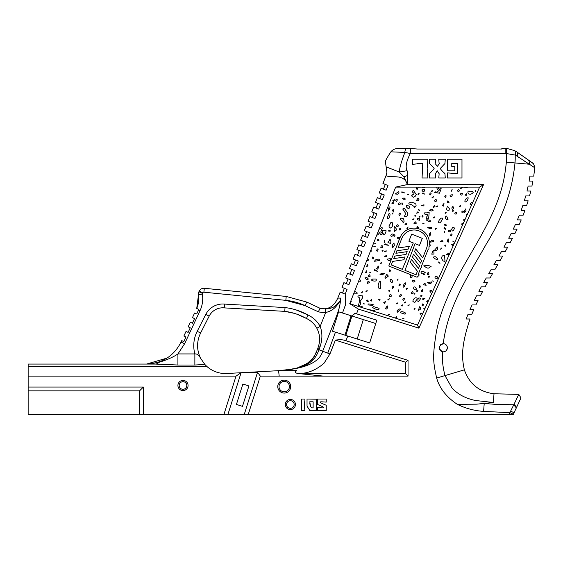 <?xml version="1.0" encoding="UTF-8"?>
<svg xmlns="http://www.w3.org/2000/svg" width="563" height="563" viewBox="0 0 563 563"><rect width="100%" height="100%" fill="white"/><g stroke="black" fill="none" stroke-linecap="round" stroke-linejoin="round"><path stroke-width="0.84" d="M28.15 387.041L143.368 387.041L139.561 390.849L139.561 414.664L28.15 414.664L28.15 364.064L155.205 364.064A12.689 7.453 90 0 0 158.949 362.347L146.556 364.064L167 358.096M139.561 414.664L227.853 414.664L241.077 372.727L236.017 376.119L28.15 376.119L28.15 386.661M28.15 414.664L290.578 414.664M293.098 414.664L336.73 414.664M514.103 404.107L510.62 411.138L514.068 412.742L513.174 414.664L248.177 414.664L260.331 376.119L408.041 376.119L408.041 360.362L345.907 340.77C343.655 339.693 340.151 339.475 335.393 340.115L405.501 362.22L408.041 360.362M227.853 414.664L248.177 414.664M143.368 414.664L143.368 387.041M236.017 376.119L223.863 414.664M139.561 390.849L28.15 390.849M440.315 345.035A4.061 4.061 0 0 1 447.156 346.484A4.061 4.061 0 0 1 441.582 351.453A4.061 4.061 0 0 1 439.246 347.779M395.669 187.106L416.859 187.106L416.451 188.619C417.063 189.907 417.584 189.428 418.027 187.183L422.468 187.106L422.285 187.444L424.171 187.69L424.988 187.106L436.656 187.106L437.289 189.337C438.711 189.133 438.922 188.387 437.923 187.106L461.611 187.106L460.548 188.704L463.335 187.106L466.91 187.486L467.74 187.106L479.634 187.106L483.561 184.573L407.429 184.573L407.816 175.374L407.112 170.695C405.191 167.148 406.261 161.412 410.321 153.488L404.853 152.425L390.87 151.82C386.633 158.28 384.832 161.729 385.465 162.158L386.908 172.355L386.112 175.466C385.951 176.008 387.872 176.416 391.862 176.691C395.627 177.085 404.572 175.346 407.422 184.551L395.669 187.106L349.743 303.696L358.392 309.087L356.527 313.809L376.816 320.206L369.652 342.93L332.48 331.213L338.602 311.796L351.945 315.998L355.098 313.359M384.395 189.527L383.445 189.154L385.31 184.432L387.984 185.487L386.127 190.21L381.088 188.218L379.223 192.947L384.269 194.932L382.404 199.654L377.365 197.669L375.507 202.391L380.546 204.376L378.688 209.098L373.642 207.114L371.784 211.836L376.823 213.82L374.965 218.543L369.926 216.558L368.061 221.28L373.107 223.265L371.242 227.987L366.203 226.002L364.345 230.724L369.384 232.709L367.526 237.431L362.481 235.447L360.623 240.169L365.661 242.153L363.804 246.876L358.765 244.891L356.9 249.613L361.946 251.598L360.081 256.32L355.042 254.335L353.184 259.057L358.223 261.042L356.365 265.764L351.319 263.78L349.461 268.502L354.5 270.486L352.642 275.208L347.603 273.224L345.738 277.946L350.784 279.931L348.919 284.653L350.784 279.931L348.103 278.875L346.245 283.597M348.919 284.653L343.88 282.668L342.022 287.39L347.061 289.375L345.203 294.097L340.158 292.113L337.8 298.101C333.81 306.729 327.884 310.122 320.03 308.271L306.751 302.078L286.222 296.441L204.292 288.284L286.222 296.441L285.835 300.361L305.09 305.639L318.362 311.832L320.002 308.32L325.59 308.897C328.968 308.897 332.008 308.067 334.711 306.406C338.989 302.873 340.981 300.1 340.692 298.094L337.8 298.101M344.957 335.147L351.08 315.723M345.907 340.77L347.772 336.034L344.908 335.133L345.802 335.414L351.924 315.991M375.774 323.514L351.945 315.998L354.901 313.295L356.527 313.809M342.705 312.423L345.372 305.153L345.372 293.668M318.362 311.832L320.03 308.271L318.355 311.853C321.952 312.514 324.401 312.711 325.681 312.444C328.996 311.874 332.107 310.255 335.02 307.581C339.193 302.929 341.087 299.762 340.692 298.094L340.692 298.087C339.89 309.988 337.448 313.352 325.759 343.388L322.705 351.136C320.46 359.363 312.071 365.042 297.531 368.188C315.181 363.198 316.997 353.972 319.087 349.714A31.338 25.567 -68.5 0 0 319.27 349.187L317.736 348.673L318.595 345.907C320.389 339.792 319.805 333.901 316.835 328.236L320.178 326.42C322.444 332.55 322.458 339.158 320.22 346.238L319.256 349.18L318.51 348.933M241.077 372.727L278.579 370.672L296.814 370.672C294.358 372.052 294.949 373.023 298.594 373.579C307.771 373.487 316.265 370.025 324.07 363.177L329.918 353.979L327.757 353.128L332.311 340.728L327.757 353.128L317.602 349.292L317.792 348.729L317.616 349.25M281.5 370.672L286.743 369.75L278.854 370.672M289.488 369.722L297.531 368.188A3.864 1.006 -105.3 0 0 297.095 368.019L300.002 367.104L297.095 368.019C307.074 364.338 312.944 360.151 314.689 355.457L314.689 355.457C314.611 356.555 312.029 359.278 306.941 363.628L297.102 368.019L286.764 370.018M294.16 404.762A3.807 3.807 0 0 1 293.084 407.169M290.36 400.708A3.807 3.807 0 0 1 294.168 404.515A3.807 3.807 0 0 1 290.36 408.323A3.807 3.807 0 0 1 286.553 404.515A3.807 3.807 0 0 1 290.36 400.708M483.561 184.573L418.9 328.166L358.392 309.087M436.663 378.047L444.981 375.584L451.934 387.865L453.715 389.716C459.112 394.994 466.396 398.597 475.559 400.518L493.364 402.468L476.854 404.157L457.325 404.347C446.438 397.084 439.548 388.322 436.663 378.047C432.848 361.186 432.546 355.739 436.515 331.079C447.641 277.017 489.184 236.917 502.266 186.079C503.969 179.963 505.328 171.989 506.348 162.172A49.368 49.368 -93.7 0 0 506.369 153.53A15.454 15.454 0 0 0 505.18 153.488L410.321 153.488L410.321 148.477A15.687 6.918 -162.7 0 0 409.794 148.428L398.428 148.336C395.156 148.512 392.636 149.681 390.87 151.82C392.636 149.681 395.156 148.512 398.428 148.336M457.339 404.347L457.339 404.347C465.587 408.4 474.335 410.744 483.575 411.384L509.909 412.651L508.973 414.664M442.391 171.222L444.946 173.657L445.27 177.999L438.767 177.999L439.161 173.749L437.24 170.779L435.403 173.728L435.755 177.999L429.252 177.999L429.576 173.636L434.059 168.921C434.446 168.858 433.806 167.894 432.131 166.022L429.576 163.559L429.252 159.202L435.755 159.202L435.755 161.405L435.058 163.467L437.374 166.233C439.386 163.84 439.963 162.918 439.119 163.467L438.767 159.202L445.27 159.202L444.946 163.537L440.463 168.274C440.013 168.295 440.66 169.273 442.391 171.222M427.162 168.597L427.859 177.999L422.06 177.999L422.757 163.495L419.857 163.495C417.591 163.446 416.62 163.587 416.951 163.91L412.545 164.305L412.545 159.202L427.859 159.202L427.162 168.597M447.36 170.8L447.36 159.202L461.977 159.202L461.977 177.999L447.36 177.999L447.36 172.89L457.571 173.707L457.571 163.495L451.765 163.495L451.765 166.507L454.784 166.345L454.784 170.8L447.36 170.8M304.9 400.413L304.287 404.832L304.9 410.624L301.388 410.624L301.388 399.04L304.9 399.04L304.9 400.413M316.42 400.49L316.483 410.624L309.882 410.624L307.032 406.127L307.032 399.026L316.329 399.188L316.42 400.49M320.643 407.76C324.816 408.161 324.767 407.492 320.495 405.761L317.398 404.417L317.398 399.04L326.237 399.04L326.237 402.116L323.162 401.905C318.996 401.567 319.031 402.271 323.268 404.009L326.237 405.261L326.237 410.624L317.398 410.624L317.398 407.528L320.643 407.76C324.816 408.161 324.767 407.492 320.495 405.761M182.996 381.693A3.807 3.807 0 0 1 186.803 385.5A3.807 3.807 0 0 1 182.996 389.3A3.807 3.807 0 0 1 179.189 385.5A3.807 3.807 0 0 1 182.996 381.693M182.996 389.3A3.807 3.807 0 0 0 185.086 382.312M184.53 382.01A3.807 3.807 -90 0 1 184.53 388.984M236.432 404.438L242.871 384.029L248.916 385.936L242.484 406.345L236.432 404.438M316.258 352.494L314.689 355.457L316.258 352.494M314.351 355.999L314.048 356.456L314.351 355.999M313.809 356.808L312.845 358.131L313.809 356.808M310.403 360.827L306.962 363.614L310.403 360.827M305.871 364.317L304.597 365.049L305.871 364.317M296.166 368.265L295.807 368.35M295.441 368.441L294.54 368.638L295.441 368.441M288.228 369.581L287.735 369.638M244.187 414.664L257.544 372.312L260.331 376.119M248.649 372.312L257.544 372.312M279.03 386.598A5.201 5.201 0 0 1 286.834 382.094A5.201 5.201 0 0 1 286.834 391.109A5.201 5.201 0 0 1 279.03 386.598A5.201 5.201 0 0 0 286.834 391.109A5.201 5.201 0 0 0 286.834 382.094A5.201 5.201 0 0 0 279.03 386.598M323.162 401.905C318.996 401.567 319.031 402.271 323.268 404.009M313.127 407.879L313.127 401.785L309.777 401.785L310.586 406.662L312.261 407.879L313.127 407.879M309.777 403.615L310.586 406.662L312.261 407.879M316.195 401.785L316.181 408.034M304.59 401.785L304.59 407.879M493.857 264.807L496.397 260.416L493.857 264.807L497.664 264.807L495.116 269.198L491.309 269.198L488.768 273.59L492.569 273.59L490.049 277.995L486.242 277.995L483.744 282.415L487.551 282.415L485.088 286.856L481.281 286.856L478.874 291.324L482.681 291.324L480.338 295.821L476.53 295.821L474.257 300.361L478.064 300.361L475.883 304.942L472.075 304.942L469.992 309.573L473.8 309.573L471.843 314.253L468.036 314.253L466.213 318.996L470.021 318.996C460.914 346.491 461.716 357.667 464.362 369.856L444.981 375.584C442.926 367.505 442.103 360.489 442.497 354.535L442.588 351.769C438.169 348.715 438.387 346.027 443.236 343.719C445.586 343.761 446.966 345.119 447.367 347.779C446.811 350.763 445.213 352.093 442.588 351.769M498.931 256.017L501.443 251.605L498.931 256.017L502.731 256.017L500.204 260.416L496.397 260.416M503.913 247.171L506.341 242.716L503.913 247.171L507.713 247.171L505.243 251.605L501.443 251.605M508.72 238.233L511.021 233.708L508.72 238.233L512.52 238.233L510.141 242.716L506.341 242.716M513.252 229.148L515.391 224.546L513.252 229.148L517.059 229.148L514.828 233.708L511.021 233.708M532.647 163.017L527.777 159.603L533.527 163.798L534.85 167.288L533.745 176.085L529.938 176.085L529.1 181.096L532.908 181.096L531.922 186.071L528.122 186.071L527.003 191.026L530.803 191.026L529.544 195.938L525.736 195.938L524.336 200.815L528.143 200.815L526.602 205.657L522.802 205.657L521.134 210.449L524.941 210.449L523.147 215.193L519.339 215.193L517.418 219.894L521.225 219.894L519.192 224.546L515.391 224.546M443.236 343.719C448.134 304.703 469.992 273.28 486.143 244.307C502.675 217.642 512.295 190.519 514.99 162.946A58.045 58.045 0 0 0 515.159 155.071L506.369 153.53L506.763 148.393A20.606 20.606 0 0 0 505.18 148.336L501.992 148.336L501.57 149.026L417.303 149.026L410.321 148.477L417.303 149.026L501.57 149.026L501.992 148.336M320.22 346.238L318.595 345.907C320.389 339.792 319.805 333.901 316.835 328.236C314.407 323.887 310.945 320.629 306.448 318.468C299.312 314.59 292.077 312.219 284.737 311.36L224.25 307.884L224.546 304.09L285.04 307.567L284.737 311.36L224.25 307.884A15.229 15.229 25 0 0 209.162 316.146L200.597 333.036C196.6 341.403 196.586 349.785 200.534 358.174L204.855 364.465L194.861 365.021L204.855 364.465L206.684 366.295C212.047 371.052 218.317 373.48 225.489 373.579L240.612 372.748M345.203 294.097L342.522 293.041L344.38 288.319L347.061 289.375L345.203 294.097M355.542 259.986L358.223 261.042L356.365 265.764L353.684 264.709L355.542 259.986M352.642 275.208L354.5 270.486L351.826 269.431L349.961 274.153M204.292 288.284A5.074 5.074 25 0 0 199.189 291.191A5.074 5.074 25 0 1 204.292 288.284L203.897 292.197L285.835 300.361M199.189 291.191L198.922 291.761L199.189 291.191L202.75 292.851A1.14 1.14 -155 0 1 203.897 292.197M386.112 175.466L382.946 183.496L387.984 185.487L386.127 190.21M384.269 194.932L382.404 199.654L379.729 198.598L381.587 193.876M380.546 204.376L378.688 209.098L376.007 208.043L377.864 203.32M376.823 213.82L374.965 218.543L372.284 217.487L374.149 212.765M373.107 223.265L371.242 227.987L368.568 226.931L370.426 222.209M364.845 236.376L366.703 231.653L369.384 232.709L367.526 237.431M516.567 407.394L520.986 397.914L518.79 394.389L514.11 404.107L516.567 407.394L516.327 407.908L513.78 404.769L500.183 404.501A128.505 128.505 90.9 0 1 492.217 404.1L484.229 403.446L483.575 411.384M514.068 412.742L516.327 407.908M396.95 311.043L397.478 312.169L400.596 309.122C399.42 308.644 398.203 309.284 396.95 311.043M402.714 318.433L404.03 318.785L402.714 318.433M433.102 207.444L435.058 206.734L434.446 205.347L433.102 207.444M452.138 211.125L453.06 211.371L453.37 210.224L452.138 211.125M392.608 213.335L392.7 214.06L393.051 212.744L392.608 213.335M429.252 210.224L431.138 211.076L433.137 210.351L432.102 209.105L429.252 210.224M395.437 318.109L396.985 318.595L396.591 316.737L395.437 318.109L375.099 311.691L374.494 310.579L368.378 309.573L359.067 306.638L360.229 304.667C361.059 302.352 360.77 301.381 359.363 301.747L358.251 306.385L350.102 303.816L351.249 301.289L350.805 301.001M479.634 187.106L472.582 202.779L471.9 202.469L470.457 203.454C469.809 204.531 470.119 204.784 471.386 204.2L472.061 203.919L467.895 213.173L466.326 215.101L466.593 216.058L465.066 219.464L463.975 219.31L463.49 220.077L464.447 220.837L463.659 222.582L461.4 224.102L462.687 224.743L454.207 243.575L451.512 244.75L453.271 245.644L425.234 307.912L423.601 308.214L424.812 308.862L417.514 325.069L396.985 318.595M400.384 296.49L401.546 295.322L400.947 294.386L399.786 295.554L400.384 296.49L399.702 296.645M373.67 246.798L375.521 246.2L374.071 246.355M375.155 243.617L374.571 243.181L375.887 243.533L374.571 243.181M363.937 304.062L363.353 303.619L364.669 303.971L363.353 303.619M403.544 222.343L403.129 222.104C402.784 223.539 403.101 223.272 404.072 221.315L403.671 218.81L401.306 218.134C399.66 218.718 399.821 219.464 401.799 220.386L403.129 222.104M459.253 206.114L459.887 206.811L460.773 205.643L459.253 206.114M400.638 312.796L404.91 314.154C406.493 313.668 405.916 312.915 403.171 311.888C401.166 311.43 400.321 311.733 400.638 312.796M427.261 273.273C427.183 274.927 427.732 275.251 428.915 274.237L428.668 272.239L427.261 273.273M438.324 222.652L440.266 222.871L442.792 218.606L442.581 218.155L441.047 218.113L439.063 220.4L438.324 222.652M413.875 309.031L414.804 309.284L415.107 308.137L413.875 309.031M434.967 278.052L437.162 278.446L437.901 276.996L435.115 276.426L434.967 278.052M374.564 261.26L379.87 260.444L378.913 259.156C376.64 259.05 375.19 259.747 374.564 261.26M367.182 260.465L368.103 260.711L368.413 259.571L367.182 260.465M433.144 217.79L434.066 218.043L434.376 216.896L433.144 217.79M412.763 219.57L413.685 219.816L413.995 218.669L412.763 219.57M416.261 200.752L418.358 200.759L419.02 199.239L417.943 198.282L416.261 200.752M450.576 235.299L451.413 235.883L452.047 234.454L451.202 233.87L450.576 235.299M432.271 280.867L433.587 281.219L432.271 280.867M425.368 266.918C427.226 268.368 428.647 268.516 429.632 267.362L431.103 266.376L427.845 265.321L423.672 265.884L425.368 266.918M467.74 187.106L466.326 187.106M463.335 187.106L461.611 187.106M392.847 200.611L393.551 201.392L394.769 199.393L392.847 200.611M444.101 224.546L445.101 225.559L446.473 225.179L445.474 224.165L444.101 224.546M418.295 209.746L419.477 210.611L419.351 210.027L418.168 209.169L418.295 209.746M414.192 206.551C414.305 207.81 414.938 207.571 416.113 205.826L415.909 204.179L414.34 203.039L411.469 202.173L409.005 202.94C408.506 203.672 409.322 204.263 411.462 204.7L414.192 206.551M468.592 193.961L470.703 194.312L473.279 192.785L472.512 191.448L469.859 191.863L468.916 191.047C467.684 191.23 467.571 192.201 468.592 193.961M427.599 282.513L428.999 283.442C430.857 283.562 431.737 283.062 431.645 281.943L427.599 282.513M399.16 229.042L399.737 230.042L400.736 229.465L400.159 228.465L399.16 229.042M392.453 210.808L393.291 211.392L393.917 209.964L393.08 209.38L392.453 210.808M426.536 301.121L427.176 301.817L428.056 300.649L426.536 301.121M404.255 216.495L406.373 216.649C407.908 215.031 408.161 213.581 407.133 212.307L404.698 208.739C402.77 208.528 402.348 208.915 403.439 209.915L405.261 212.849L405.261 214.784L404.255 216.495M472.061 203.919L472.582 202.779M429.731 290.972L430.519 292.253L431.856 290.205L429.731 290.972M457.339 190.357L458.113 191.694L459.45 190.92L458.676 189.59L457.339 190.357M435.326 258.903L437.388 259.881L437.528 258.558L435.678 256.791C432.848 256.665 432.729 257.368 435.326 258.903M402.545 198.289L403.812 199.372L405.444 199.07L404.178 197.986L402.545 198.289M398.266 203.715L398.935 204.876L400.321 204.073C400.131 202.631 399.449 202.504 398.266 203.715M425.164 256.897L428.218 249.219L428.915 248.973L428.978 246.876A15.229 15.229 0 0 0 429.203 245.792L429.653 246.137L430.54 244.968L429.337 244.75A15.229 15.229 0 0 0 400.026 237.699L388.787 265.996L410.73 274.716L410.687 277.601L412.179 276.996L411.673 275.089L417.084 277.242L418.013 276.292C419.379 275.272 419.477 274.582 418.288 274.237L420.575 268.452L421.814 266.637L421.722 265.56L425.164 256.897M428.288 276.778L428.929 277.475L429.815 276.306L428.288 276.778M395.775 200.583L396.387 201.624L397.429 199.886C396.535 198.859 395.986 199.091 395.775 200.583M402.003 192.602L404.459 192.912L403.418 192.06L401.609 191.962L402.003 192.602M438.774 262.534L439.956 263.393L438.647 261.95L438.774 262.534M418.4 310.326L420.181 309.544L420.793 307.405L419.569 306.765L418.4 310.326M442.286 205.615L443.581 206.107L443.989 203.454L442.286 205.615M443.13 260.958L444.974 261.521L444.608 255.426L442.293 255.94L441.301 258.213L443.13 260.958M447.895 257.601L448.303 256.686M460.393 194.735L461.864 195.185L462.392 193.581L460.921 193.13L460.393 194.735M413.925 223.293L416.367 223.159L415.649 221.836L413.925 223.293M421.969 216.157L422.285 217.093L423.017 216.438L422.707 215.509L421.969 216.157M416.796 227.206L418.865 227.874L417.31 226.129L416.796 227.206M406.57 207.036C407.95 208.782 409.034 208.887 409.829 207.353L409.695 206.354L406.43 205.157L406.57 207.036M475.137 190.864L475.228 191.589L475.58 190.273L475.137 190.864M444.474 245.897L445.403 246.151L445.713 245.004L444.474 245.897M461.611 212.061L462.687 212.216L463.412 211.231L462.343 211.069L461.611 212.061M388.322 314.527L388.956 315.224L389.842 314.055L388.322 314.527M451.216 190.308L451.54 191.195L452.152 189.647L451.216 190.308M446.318 219.507L448.014 219.486L446.656 216.058C444.904 216.403 444.791 217.55 446.318 219.507M463.821 212.054C464.109 213.229 464.841 212.744 466.002 210.597L465.77 208.866L463.821 212.054M451.92 207.789C451.857 209.52 452.462 209.746 453.729 208.465L452.933 206.304L451.92 207.789M420.082 313.605L420.716 314.302L421.603 313.134L420.082 313.605M444.981 213.081L445.903 213.328L446.213 212.188L444.981 213.081M462.687 224.743L463.659 222.582M440.266 249.303L441.709 248.001L440.266 249.303M436.388 206.318L437.022 207.015L437.908 205.847L436.388 206.318M401.271 305.786L402.2 306.033L402.503 304.886L401.271 305.786M428.591 221.625L430.329 221.484C430.646 220.429 429.66 219.887 427.38 219.859C425.734 219.788 425.537 219.915 426.782 220.246L428.591 221.625M466.593 216.058L467.895 213.173M427.676 227.325L429.295 228.543C431.349 228.944 432.18 228.606 431.779 227.522L427.676 227.325M391.932 203.602L393.009 203.757L393.734 202.771L392.664 202.61L391.932 203.602M389.124 226.91L390.546 228.05C392.298 227.178 392.988 225.481 392.615 222.955C391.32 221.949 390.44 222.42 389.99 224.363L389.019 225.784L389.124 226.91M435.298 228.325L435.15 229.43L436.909 228.149L435.298 228.325M429.47 233.934L429.632 236.094L430.85 234.307L430.688 232.146L429.47 233.934M388.442 290.972L389.371 291.226L389.68 290.079L388.442 290.972M362.044 272.464L362.713 272.323L362.685 270.838M374.761 270.69L377.625 271.267L374.346 269.417L374.761 270.69M387.963 242.611L390.708 243.448L390.898 241.126L390.053 239.24L387.963 242.611M366.414 266.742L367.991 265.827L367.47 264.596L366.414 266.742M367.991 304.921L372.84 305.378L373.163 304.414L368.223 303.936L367.991 304.921M372.685 307.567L375 308.939C378.223 309.798 379.553 309.594 378.99 308.327L373.255 306.511L372.685 307.567M368.378 309.573L375.099 311.691M358.335 281.88L360.095 281.76L360.51 280.114L359.159 279.797M380.088 263.217L380.729 263.913L381.615 262.745L380.088 263.217M365.373 272.921L366.949 272.013L366.436 270.775L365.373 272.921M444.017 228.648L445.826 229.359L444.552 227.593L444.017 228.648M460.717 229.113L461.118 228.226M378.237 231.358L380.884 234.637L382.481 233.941L381.651 232.589C380.644 232.646 380.609 231.773 381.552 229.971C382.453 228.17 382.453 227.375 381.552 227.579L378.983 229.458M451.674 229.331C452.258 231.527 453.025 231.555 453.968 229.401C454.791 227.938 454.306 227.325 452.518 227.565L451.674 229.331M369.3 272.133L370.616 272.485L369.3 272.133M384.972 277.313L385.578 278.277L388.491 275.976L387.907 276.081L386.858 274.216L384.972 277.313M378.146 285.891L379.075 288.735C380.539 288.805 380.933 288.249 380.264 287.067L380.461 281.211C379.399 281.162 378.625 282.717 378.146 285.891M376.76 235.109L376.914 235.13C378.547 234.708 378.786 234.053 377.625 233.166L377.534 233.145M364.852 277.939L366.443 279.529L368.399 279.065L366.809 277.475L364.852 277.939M379.997 274.378L382.425 274.814L384.628 273.245L381.425 273.449L379.997 274.378M383.304 233.772C383.917 235.257 384.733 234.771 385.746 232.336C386.274 230.675 386.141 230.119 385.352 230.661L382.699 230.267L382.481 232.716L383.304 233.772M387.844 299.277L388.477 299.973L389.364 298.805L387.844 299.277M360.784 306.631L361.425 307.328L362.312 306.159L360.784 306.631M365.753 263.048L366.112 262.147M368.174 275.532L368.948 276.869L370.278 276.095L369.511 274.765L368.174 275.532M370.517 300.396L371.2 301.142L371.693 299.326L370.517 300.396M358.251 306.385L359.067 306.638M378.625 299.65L379.258 300.346L380.145 299.178L378.625 299.65M383.769 302.591L384.473 303.373L385.683 301.381L383.769 302.591M367.308 283.4L369.427 282.64L368.92 281.401L367.322 282.014L367.308 283.4M376.71 268.558C377.062 269.649 377.674 269.297 378.554 267.502L378.266 266.032L376.71 268.558M366.386 300.642L367.555 301.803L368.491 301.205L367.322 300.044L366.386 300.642M385.486 308.489C386.119 309.559 386.908 309.136 387.844 307.222L387.224 305.864L385.486 308.489M365.936 291.409L366.865 291.655L367.167 290.508L365.936 291.409M389.132 271.176L389.969 271.753L390.602 270.324L389.758 269.74L389.132 271.176M371.249 280.008L373.459 280.965C375.781 281.409 376.668 280.768 376.126 279.051L372.657 279.058L371.249 280.008M361.115 292.246L361.756 292.943L362.642 291.775L361.115 292.246M426.128 217.578C426.233 218.866 427.071 219.169 428.654 218.486L429.175 212.645L425.966 212.913C424.192 212.687 423.721 213.06 424.558 214.031L427.317 214.538L427.183 216.171L426.128 217.578M424.812 308.862L425.234 307.912M421.757 205.523L423.89 205.974L423.981 204.784L421.757 205.523M423.172 284.604L426.128 285.364L424.84 283.133L423.172 284.604M424.988 187.106L422.468 187.106M420.983 272.844C421.208 274.04 422.116 274.209 423.693 273.344L425.269 272.689L423.89 271.69L421.518 271.275L420.983 272.844M422.489 193.581L424.586 194.101L422.975 192.813L422.489 193.581M359.095 300.248L360.587 300.712L362.347 298.165L362.614 295.913L360.341 295.603C357.596 295.765 357.209 296.419 359.194 297.581L359.813 298.728L359.095 300.248M422.524 298.883L423.052 299.812L424.988 298.404L422.524 298.883M353.613 293.872L356.752 293.823C357.653 293.056 357.146 292.345 355.239 291.69L354.528 291.535M422.067 305.329L422.912 305.913L423.538 304.477L422.7 303.893L422.067 305.329M421.8 189.956L422.771 191.364C424.481 191.533 425.037 190.92 424.425 189.527L421.8 189.956M349.743 303.696L350.102 303.816M422.785 223.405L424.101 223.757L422.785 223.405M423.629 274.413L424.945 274.765L423.629 274.413M417.239 211.92L416.754 213.271L418.492 212.272L417.239 211.92M404.938 224.243L406.753 224.496L406.76 223.096L404.938 224.243M464.89 195.03L466.255 195.368L466.361 193.728L464.89 195.03M411.511 195.875L413.531 197.254L415.205 196.276L416.289 194.622L413.516 190.477L412.179 191.251L412.897 192.567C414.467 193.433 414.361 194.165 412.58 194.77L411.511 195.875M394.494 231.477L396.831 229.641L394.543 226.41L394.086 228.325L394.494 231.477M464.799 201.111C465.179 202.377 466.094 202.117 467.536 200.329L468.247 197.894L467.044 197.824L465.383 199.443L464.799 201.111M464.447 220.837L465.066 219.464M417.901 194.193L418.83 194.446L419.132 193.299L417.901 194.193M414.572 215.918L415.494 216.164L415.804 215.024L414.572 215.918M406.838 228.296L407.598 228.747L408.076 226.924L406.838 228.296M398.885 214.806C399.484 215.918 399.969 215.523 400.342 213.623L399.533 213.103L398.885 214.806M389.265 296.687L391.306 296.173L390.975 294.477L389.786 294.899L389.265 296.687M417.197 219.676L419.428 220.239C419.857 218.803 419.308 218.177 417.767 218.345L417.197 219.676M453.271 245.644L454.207 243.575M418.858 216.938L419.787 217.184L420.089 216.037L418.858 216.938M407.359 194.326L408.675 194.678L407.359 194.326M390.813 235.123C390.799 236.551 391.517 236.713 392.967 235.608C394.058 234.475 393.826 233.962 392.277 234.046L390.813 235.123M454.805 213.806L456.03 214.179L456.677 212.73C455.664 211.85 455.045 212.209 454.805 213.806M386.992 259.184L388.308 260.359C390.236 260.62 390.884 260.043 390.243 258.628L386.992 259.184M396.338 225.524L397.006 226.685C398.639 226.263 398.878 225.608 397.717 224.728L396.338 225.524M391.433 197.866L391.609 197.416M387.091 218.219C388.041 219.274 388.934 218.592 389.765 216.171C390.3 213.905 389.99 213.131 388.843 213.849L387.091 218.219M395.191 193.975L397.745 194.207L398.977 193.144L398.836 191.561L395.191 193.975M388.203 230.978L390.131 231.266L390.194 230.084L388.203 230.978M390.56 281.387C391.44 283.027 392.151 283.013 392.7 281.352L391.637 279.522C390.025 278.889 389.666 279.515 390.56 281.387M452.666 241.105L453.989 241.457L452.666 241.105M401.947 204.13L402.355 204.897L402.369 203.602C401.982 202.434 401.841 202.61 401.947 204.13M418.027 187.106L416.859 187.106M388.386 209.26L388.308 211.132L389.195 209.802C390.258 207.747 390.25 206.811 389.174 206.98L388.386 209.26M402.855 299.523L403.46 300.572L404.501 298.826C403.615 297.799 403.066 298.031 402.855 299.523M403.066 286.454C403.608 287.573 404.093 287.376 404.508 285.87L405.346 284.681L405.543 282.858L404.114 283.9L403.066 286.454M440.576 241.393L442.961 241.548L442.152 240.485L440.576 241.393M411.166 292.436C411.349 293.879 412.039 293.999 413.214 292.795L412.545 291.634L411.166 292.436M412.897 301.367C414.403 302.683 415.403 302.5 415.909 300.825L417.352 298.932C416.831 297.644 415.832 297.433 414.354 298.306L413.143 299.882L412.897 301.367M384.191 256.158L386.246 256.777L386.577 255.686L384.191 256.158M404.22 302.373L404.86 303.07L405.747 301.902L404.22 302.373M407.943 305.632L408.872 305.885L409.181 304.738L407.943 305.632M406.036 288.643L406.669 289.34L407.556 288.172L406.036 288.643M447.135 241.837L448.634 242.097L448.134 238.811L447.135 241.837M384.578 244.602L388.322 245.299L385.247 243.863L384.578 244.602M398.871 285.948L400.532 284.864L399.547 284.062L398.871 285.948M384.226 241.64L384.635 242.4L384.649 241.112C384.262 239.944 384.121 240.119 384.226 241.64M370.658 250.591L371.503 251.126L370.862 250.071M372.403 258.128L373.389 258.853L373.55 257.784L372.565 257.052L372.403 258.128M435.115 201.702L436.895 200.857L436.114 199.555C434.692 199.766 434.362 200.484 435.115 201.702M447.339 202.377L449.077 202.307L447.606 200.977L447.339 202.377M437.923 187.106L436.656 187.106M392.193 287.137L392.573 288.509L393.586 287.51L393.206 286.138L392.193 287.137M419.097 287.102C419.59 288.263 419.97 288.115 420.23 286.673L419.794 285.145L419.097 287.102M397.668 279.558L397.76 280.29L398.111 278.974L397.668 279.558M431.138 191.089L431.779 191.786L432.665 190.618L431.138 191.089M434.735 192.504L435.663 192.75L435.966 191.603L434.735 192.504M383.15 250.106L381.946 250.802L382.826 251.344L383.15 250.106M420.477 295.878L421.117 296.574L421.997 295.406L420.477 295.878M397.07 237.875L398.688 239.029L399.378 237.15L397.07 237.875M377.386 239.88L377.963 240.88L378.969 240.302L378.385 239.303L377.386 239.88M396.289 303.351L396.929 304.048L397.816 302.88L396.289 303.351M450.097 195.248C450.013 196.529 450.667 196.811 452.061 196.093L452.251 194.685L450.097 195.248M421.342 290.557L421.722 291.923L422.729 290.93L422.356 289.558L421.342 290.557M444.256 231.822L444.348 232.554L444.7 231.238L444.256 231.822M413.39 288.481L414.424 289.748C416.381 290.1 416.831 289.452 415.768 287.813C414.699 286.454 413.904 286.673 413.39 288.481M431.737 254.138L433.989 254.054L433.911 251.443L433.221 250.331L431.737 254.138M446.114 254.821L448.317 254.469L449.014 252.878L446.114 254.821M436.409 192.743L439.471 193.208L441.181 188.781C440.794 187.556 440.125 188.035 439.189 190.217L436.409 192.743M398.322 291.162L398.738 291.923L398.745 290.635C398.358 289.466 398.217 289.642 398.322 291.162M417.95 300.923C417.774 302.24 418.161 302.183 419.118 300.748C420.638 299.002 420.758 298.101 419.484 298.031C418.415 297.651 417.908 298.615 417.95 300.923M380.82 247.586L382.263 247.875C383.157 246.207 382.798 245.538 381.179 245.862L380.82 247.586M429.639 194.284L430.477 194.868L431.11 193.433L430.266 192.849L429.639 194.284M444.728 196.776L445.565 197.36L446.199 195.924L445.354 195.347L444.728 196.776M376.647 250.591C377.245 251.703 377.738 251.309 378.111 249.409L377.301 248.881L376.647 250.591M412.32 280.846L413.249 282.084C415.262 281.767 415.501 281.113 413.967 280.121L412.32 280.846M446.346 209.675L447.993 210.358C450.013 210.076 450.407 209.471 449.183 208.528L447.508 206.086L446.346 209.675M416.416 290.909L417.056 291.606L417.943 290.438L416.416 290.909M393.509 235.411L394.093 236.418L395.092 235.834L394.515 234.834L393.509 235.411M434.355 250.458L436.782 250.598L437.725 248.6L437.296 246.946L434.355 250.458M430.512 242.118L433.651 241.562C433.489 240.105 432.623 239.866 431.061 240.851L430.512 242.118M392.397 245.067L392.728 247.692L394.325 245.581L393.994 242.956L392.397 245.067M431.976 197.254L432.609 197.951L433.496 196.783L431.976 197.254M413.791 293.886L414.713 294.139L415.022 292.992L413.791 293.886M384.226 251.394L385.944 251.928L386.281 250.838L384.226 251.394M448.071 230.865L449.19 231.949L450.794 231.245L450.59 230.063L448.071 230.865M190.315 322.226L192.405 323.204L194.552 318.602L192.462 317.623L194.601 313.028L196.698 313.999L198.5 310.136L199.971 310.818A29.311 29.311 25 0 0 202.391 294.076L198.5 294.66L196.733 308.418L198.5 294.66A5.074 5.074 25 0 1 198.922 291.761A5.074 5.074 25 0 0 198.5 294.66A25.377 25.377 -155 0 1 196.733 308.418L198.838 309.404L198.5 310.136L196.698 313.999L194.601 313.028L192.462 317.623L194.552 318.602L192.405 323.204L190.315 322.226L188.169 326.829L190.259 327.8L188.112 332.402L186.022 331.424L183.876 336.027L185.973 336.998L183.827 341.6L181.736 340.622L181.054 342.086C173.798 356.076 162.299 363.402 146.556 364.064M29.797 364.064L155.205 364.064L177.915 365.021L177.915 353.93C173.418 357.048 167.098 359.848 158.949 362.347A12.689 7.453 90 0 1 155.62 364.043M177.915 365.021L194.861 365.021L194.861 353.93C197.043 353.698 198.936 355.112 200.534 358.174C198.936 355.112 197.043 353.698 194.861 353.93L177.915 353.93L184.622 343.747L199.971 310.818M401.792 238.402A13.322 13.322 0 0 1 419.09 230.936A13.322 13.322 0 0 1 426.557 248.234L422.75 257.826L415.663 248.867L414.558 251.661L421.638 260.62L420.638 263.132L413.559 254.173L412.447 256.967L419.534 265.926L418.534 268.438L411.447 259.48L410.343 262.274L417.429 271.232L416.022 274.765L404.966 270.381L415.058 243.666L419.484 245.426L422.292 238.346L411.68 234.131L408.872 241.21L413.291 242.963L402.313 269.325L391.257 264.934L392.657 261.394L403.96 259.74L405.064 256.946L393.769 258.607L394.769 256.088L406.071 254.434L407.176 251.64L395.873 253.301L396.873 250.781L408.175 249.127L409.28 246.334L397.985 247.994L401.792 238.402M323.408 376.119L298.594 373.579L405.501 373.579L408.041 376.119M329.932 353.986L335.393 340.115M386.45 166.972L399.301 172.053C399.568 167.971 401.419 161.426 404.853 152.425M407.422 184.551L403.995 176.866L407.816 175.374M403.995 176.866L399.301 172.053L407.112 170.695M534.822 167.788L517.094 156.204A23.273 19.979 124.5 0 0 515.743 155.381A23.273 19.979 124.5 0 0 515.159 155.071A5.151 2.611 -62.7 0 0 514.631 150.631L506.763 148.393M519.17 157.598L517.094 156.204A5.151 2.618 -55 0 0 517.003 152.059L514.631 150.631M527.777 159.603L517.003 152.059L527.777 159.603A5.151 4.187 -55 0 1 528.706 160.589A5.151 4.187 -55 0 1 529.178 164.213L506.348 162.172M518.79 394.389L494.011 393.762C479.176 391.932 469.296 383.966 464.362 369.856M405.501 362.22L405.501 373.579M418.9 328.166L417.514 325.069M361.946 251.598L360.081 256.32M365.661 242.153L363.804 246.876M362.987 241.098L361.122 245.82M359.264 250.542L357.406 255.264M317.708 348.764L317.581 349.144L317.736 348.673L319.305 349.025M317.912 348.729L319.27 349.187M316.73 351.523L314.689 355.457L317.581 349.144M385.465 162.158L385.564 161.687M285.04 307.567C293.161 308.566 300.839 311.05 308.06 315.02L306.448 318.468L297.37 314.358M294.625 313.401L284.737 311.36M205.769 314.428L209.162 316.146L200.597 333.036L197.198 331.311L205.769 314.428A19.036 19.036 -155 0 1 224.546 304.09L224.25 307.884M181.736 340.622L183.827 341.6L185.973 336.998L183.876 336.027M186.022 331.424L188.112 332.402L190.259 327.8L188.169 326.829M198.5 310.136L198.838 309.397M522.774 156.106L527.644 159.512M150.18 363.916L152.7 363.635M158.949 362.347C167.098 359.848 173.418 357.048 177.915 353.93M523.857 160.722L529.178 164.213M408.295 148.407L409.794 148.428A15.687 6.918 -162.7 0 1 410.321 148.477M399.92 148.336L406.345 148.393A5.151 1.802 -90 0 0 404.846 152.425M510.62 411.138L509.909 412.651L513.365 414.262M182.996 380.419A5.074 5.074 0 0 0 178.605 388.034A5.074 5.074 0 0 0 187.395 388.034A5.074 5.074 0 0 0 182.996 380.419M335.464 332.156L332.311 340.728M278.579 370.672L279.192 376.119M498.846 153.488L505.18 153.488L505.18 148.336M290.36 399.441A5.074 5.074 0 0 0 285.962 407.049A5.074 5.074 0 0 0 294.759 407.049A5.074 5.074 0 0 0 290.36 399.441M277.763 386.598A6.474 6.474 0 0 1 287.468 380.996A6.474 6.474 0 0 1 287.468 392.207A6.474 6.474 0 0 1 277.763 386.598M357.188 339.003L363.311 319.587M206.684 366.295L28.15 366.295M320.03 308.271L306.751 302.078L305.09 305.639A59.509 59.509 -155 0 0 285.856 300.361M181.054 342.086L184.622 343.747M198.922 291.761L202.483 293.422L202.75 292.851M202.391 294.076A1.14 1.14 -155 0 1 202.483 293.422M194.861 353.93A31.725 31.725 -155 0 1 197.198 331.311M295.73 309.763L308.06 315.02C313.302 317.539 317.342 321.339 320.178 326.413M325.59 308.897L325.681 312.444L320.178 326.42M494.011 393.762L493.371 402.425M306.751 302.078L286.222 296.441M314.168 356.28L313.077 357.822M305.54 364.514L297.095 368.019"/></g></svg>
